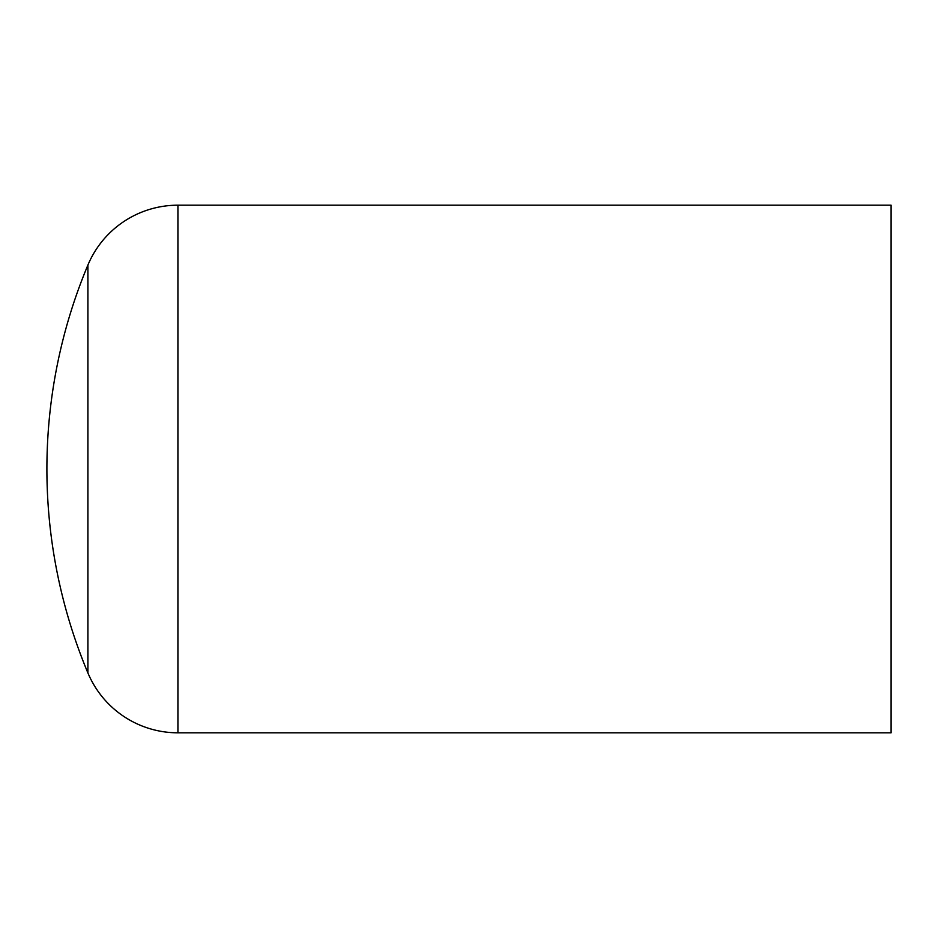 <?xml version="1.0" encoding="UTF-8"?>
<svg xmlns="http://www.w3.org/2000/svg" width="938" height="938" viewBox="0 0 938 938"><rect width="100%" height="100%" fill="white"/><g stroke="black" fill="none" stroke-linecap="round" stroke-linejoin="round"><path stroke-width="1.41" d="M87.902 672.933A527.625 527.625 0 0 1 87.902 265.067A97.611 97.611 0 0 1 177.927 205.188L891.1 205.188L891.1 732.813L177.927 732.813A97.611 97.611 0 0 1 87.902 672.933L87.902 265.067M177.927 732.813L177.927 205.188"/></g></svg>
